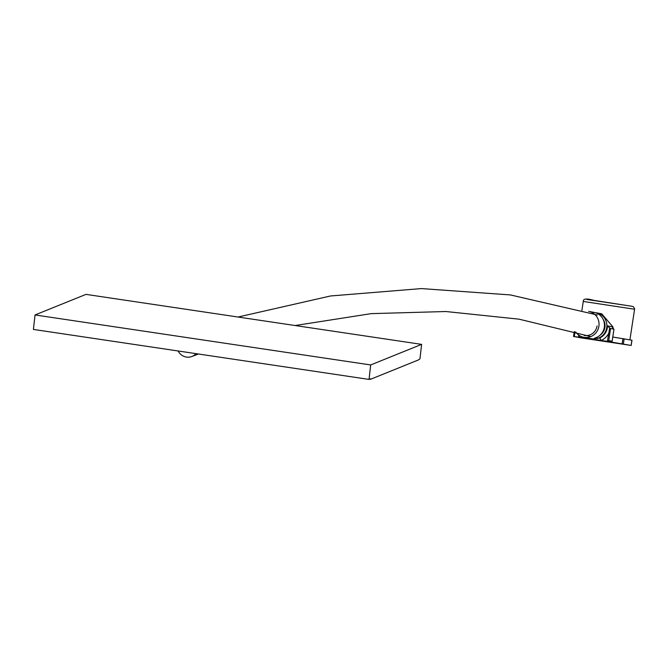 <?xml version="1.0" encoding="UTF-8"?>
<svg xmlns="http://www.w3.org/2000/svg" width="668" height="668" viewBox="0 0 668 668"><rect width="100%" height="100%" fill="white"/><g stroke="black" fill="none" stroke-linecap="round" stroke-linejoin="round"><path stroke-width="1" d="M600.148 335.111A11.281 10.947 -79.5 0 0 603.087 319.279M178.122 350.976A11.281 10.797 -115.9 0 0 191.791 356.528A11.281 10.797 -115.9 0 0 195.941 353.631M608.732 340.58L612.113 341.214L613.984 329.19L610.535 328.547L608.732 340.58L607.362 341.39L585.393 338.075A2.538 0.534 130.8 0 0 585.736 337.641M575.833 332.105A13.176 12.784 -79.5 0 0 598.887 326.243A13.176 12.784 -79.5 0 0 588.65 311.38L594.077 312.382A13.176 12.784 -79.5 0 1 594.695 338.1L597.1 338.551A13.176 12.784 100.5 0 0 596.491 312.833L601.718 313.81L612.94 326.894L612.848 328.531M583.832 337.29L592.666 338.935L599.58 338.008A13.176 12.784 -79.5 0 0 607.479 325.875L612.94 326.894M584.174 335.419A11.281 10.938 -79.5 0 0 597.058 325.967M584.717 337.449A15.715 15.247 100.5 0 0 585.393 338.075L573.52 336.463L581.302 337.916L631.176 345.448L607.362 341.39L609.617 328.339L610.535 328.547M612.781 337.031L631.903 340.204M595.271 312.674A13.176 12.784 100.5 0 1 596.491 312.833M613.015 327.454L612.439 327.604M597.326 337.089L597.1 338.551M612.556 328.03L612.481 327.353L613.775 329.157M607.479 325.875L610.235 328.497M609.767 333.825L608.548 333.633A15.715 15.247 100.5 0 1 601.125 340.455A2.538 0.509 66.4 0 0 599.58 338.008M579.406 335.536L579.123 337.131L582.746 337.808A1.01 0.985 100.5 0 1 582.713 337.799M579.156 337.14L578.73 335.077M578.697 335.052L578.58 336.029M419.963 358.841L418.402 359.943L370.481 379.307L370.54 378.806L369.037 379.416L33.4 329.424L35.045 314.954L85.98 294.379L421.617 344.371L419.963 358.841M421.617 344.371L370.682 364.945L369.037 379.416M370.682 364.945L35.045 314.954M370.481 379.307L369.621 379.182M633.823 309.125L583.273 301.443C583.014 298.663 586.571 298.304 593.944 300.366L632.345 306.361L633.464 306.787L634.6 308.708L634.575 309.292L633.823 309.125M586.846 299.473L631.778 306.253M574.998 331.871L574.28 336.572M624.146 338.751L623.344 343.987M631.101 345.431L631.903 340.196M622.133 343.795L622.935 338.559M573.553 336.472L574.28 331.67L573.52 336.463M582.78 337.808A1.01 0.985 100.5 0 1 582.746 337.808A1.01 1.01 0 0 0 582.78 337.808L582.78 337.808A1.01 0.426 98.9 0 1 582.772 337.808L584.817 338.133A1.01 0.426 98.9 0 1 584.809 338.133M585.928 338.309A1.01 0.985 100.5 0 1 585.869 338.3L584.817 338.133M612.113 341.214A1.01 0.985 100.5 0 1 610.986 342.066A1.01 0.81 -81.9 0 0 610.995 342.066A1.01 1.01 0 0 0 612.139 341.214L612.113 341.214M610.995 342.066L609.634 341.874A1.01 0.81 -81.9 0 1 609.625 341.874L609.299 341.824M590.779 336.572L519.061 319.17L445.873 311.522L371.216 313.634L295.114 325.533M198.505 354.015L191.791 356.528M597.376 315.004L510.419 294.93L421.383 288.584L330.518 295.974L238.025 317.033M581.903 310.386L583.273 301.443M629.907 339.828L634.575 309.292M631.978 340.212L631.176 345.448M586.504 338.417L585.894 338.309M613.984 329.19L612.139 341.214"/></g></svg>
